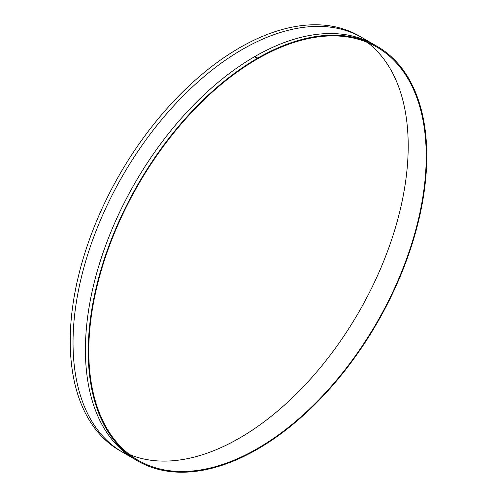 <?xml version="1.0" encoding="UTF-8"?>
<svg xmlns="http://www.w3.org/2000/svg" width="497" height="497" viewBox="0 0 497 497"><rect width="100%" height="100%" fill="white"/><g stroke="black" fill="none" stroke-linecap="round" stroke-linejoin="round"><path stroke-width="0.75" d="M377.198 46.383L359.188 35.983A239.386 138.209 120 0 0 174.714 100.121A239.386 138.209 120 0 0 70.22 341.029A239.386 138.209 120 0 0 119.802 450.617L137.812 461.017A239.386 138.209 120 0 0 322.286 396.879A239.386 138.209 120 0 0 426.78 155.971A239.386 138.209 120 0 0 377.198 46.383A239.386 138.209 120 0 0 192.724 110.514A239.386 138.209 120 0 0 88.23 351.429A239.386 138.209 120 0 0 137.812 461.017M367.457 42.462A238.591 137.75 -60 0 1 408.205 145.894A238.591 137.75 -60 0 1 309.898 379.689A238.591 137.75 -60 0 1 129.543 454.538M88.795 351.106A238.591 137.75 -60 0 1 192.942 110.993A238.591 137.75 -60 0 1 376.801 47.072A238.591 137.75 -60 0 1 426.215 156.294A238.591 137.75 -60 0 1 322.068 396.407A238.591 137.75 -60 0 1 138.209 460.328A238.591 137.75 -60 0 1 88.795 351.106M369.358 42.413A239.386 138.209 120 0 0 182.529 96.573A239.386 138.209 120 0 0 73.034 342.657A239.386 138.209 120 0 0 130.456 456.215M375.782 45.581A239.386 138.209 120 0 0 190.836 107.924A239.386 138.209 120 0 0 85.416 349.801A239.386 138.209 120 0 0 136.414 460.191M255.588 56.875L257.39 57.913A239.386 138.209 120 0 0 256.943 58.174L255.141 57.13A239.386 138.209 -60 0 1 255.588 56.875"/></g></svg>
